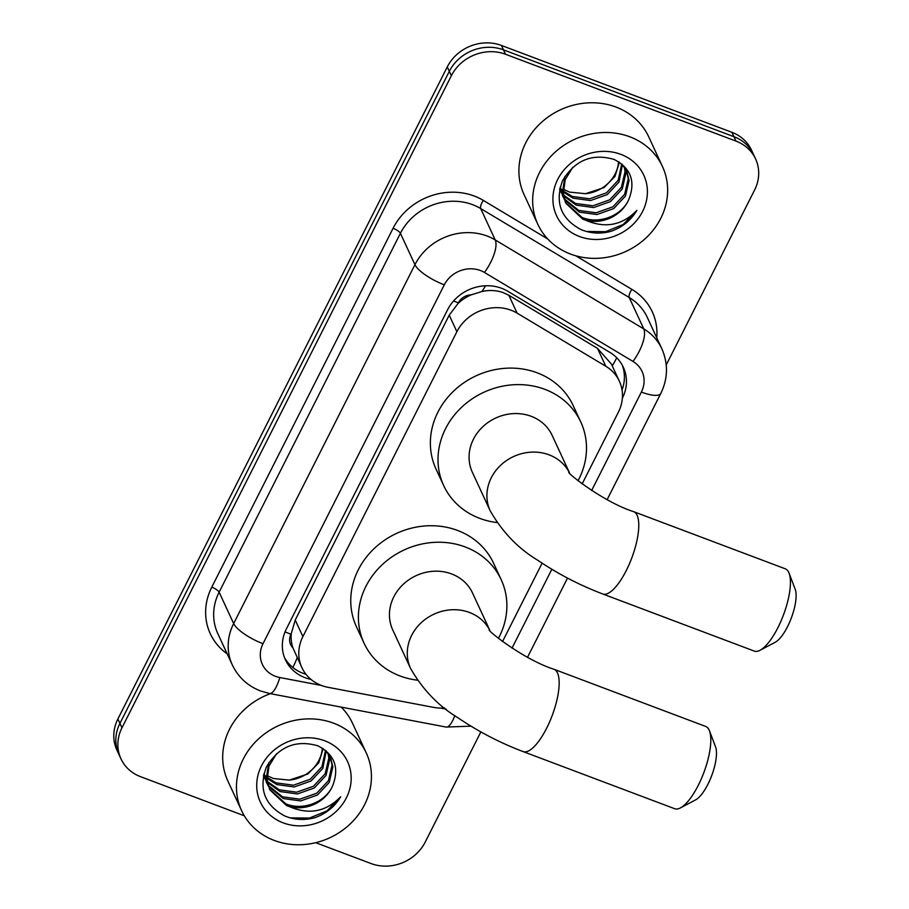 <?xml version="1.0" encoding="UTF-8"?>
<svg xmlns="http://www.w3.org/2000/svg" width="909" height="909" viewBox="0 0 909 909"><rect width="100%" height="100%" fill="white"/><g stroke="black" fill="none" stroke-linecap="round" stroke-linejoin="round"><path stroke-width="1.36" d="M582.135 483.94L618.359 412.243A41.212 36.985 155.1 0 0 619.359 381.201L611.462 364.157L597.497 348.363L508.824 295.255L502.825 292.448C496.212 290.255 489.269 289.926 482.02 291.482L471.226 294.846A13.737 12.328 155.1 0 0 458.363 302.856A41.212 12.033 -153.2 0 1 453.602 300.947M619.359 381.201A41.212 36.985 155.1 0 0 605.792 366.259L517.107 313.139A41.212 36.985 155.1 0 0 511.051 310.23A41.212 36.985 155.1 0 0 456.897 331.694L302.89 636.584A41.212 36.985 155.1 0 0 301.879 667.626A41.212 36.985 155.1 0 0 328.092 687.329L433.491 707.361A41.212 36.985 155.1 0 0 444.626 707.963M458.363 302.856L458.056 303.47A41.212 36.985 -24.9 0 1 471.226 294.846M292.914 647.833A41.212 36.985 -24.9 0 1 291.278 633.618L290.971 634.243A13.737 12.328 155.1 0 0 292.914 647.833L301.879 667.626M458.056 303.47L449.228 315.15L295.22 620.04L291.278 633.618M502.518 641.572L542.116 563.182M244.305 815.782L140.588 776.695A41.212 36.985 -24.9 0 1 120.965 758.833L118.92 754.436A41.212 36.985 -24.9 0 1 119.931 723.394L449.319 71.322A41.212 36.985 -24.9 0 1 503.472 49.847L733.949 136.702A41.212 36.985 -24.9 0 1 753.572 154.564A41.212 36.985 -24.9 0 0 733.949 136.702L503.472 49.847A41.212 36.985 -24.9 0 0 449.319 71.322L119.931 723.394A41.212 36.985 -24.9 0 0 118.92 754.436L116.886 750.027A41.212 36.985 -24.9 0 1 117.886 718.996L447.273 66.925A41.212 36.985 -24.9 0 1 501.438 45.45L731.904 132.305A41.212 36.985 -24.9 0 1 751.527 150.167L755.606 158.973A41.212 36.985 -24.9 0 1 754.606 190.004L666.24 364.929M622.347 398.278A41.212 36.985 155.1 0 0 623.335 367.27A41.212 36.985 155.1 0 0 609.769 352.317L507.779 291.244A41.212 36.985 155.1 0 0 501.734 288.323A41.212 36.985 155.1 0 0 447.569 309.799L286.437 628.789A41.212 36.985 155.1 0 0 285.426 659.82A41.212 36.985 155.1 0 0 310.969 679.398M120.965 758.833A41.212 36.985 -24.9 0 1 121.965 727.802L451.353 75.731A41.212 36.985 -24.9 0 1 505.518 54.256L735.983 141.111A41.212 36.985 -24.9 0 1 755.606 158.973M480.861 731.915L425.219 842.075A41.212 36.985 -24.9 0 1 371.054 863.55L315.684 842.688M305.958 674.262A41.212 36.985 -24.9 0 1 284.494 657.582M622.245 365.1A41.212 36.985 -24.9 0 1 622.029 389.938M570.534 254.065A68.686 61.63 -24.9 0 1 537.833 224.296A68.686 61.63 -24.9 0 1 553.888 153.314A68.686 61.63 -24.9 0 1 629.778 136.782A68.686 61.63 -24.9 0 1 662.479 166.552A68.686 61.63 -24.9 0 1 646.424 237.533A68.686 61.63 -24.9 0 1 570.534 254.065M537.833 224.296L524.061 194.571A68.686 61.63 -24.9 0 1 540.128 123.601A68.686 61.63 -24.9 0 1 616.007 107.069A68.686 61.63 -24.9 0 1 648.719 136.827L662.479 166.552M610.587 231.443C622.12 227.477 630.891 220.444 636.891 210.365C622.211 225.477 604.996 228.704 585.271 220.058A34.349 30.815 -24.9 0 0 628.903 199.241C635.789 181.357 630.835 168.074 614.041 159.405C591.964 153.11 574.806 160.234 562.546 180.766C554.695 202.389 560.785 218.637 580.794 229.477C590.248 233.465 600.179 234.124 610.587 231.443M620.892 154.371A48.086 43.143 -24.9 0 1 642.618 211.422A48.086 43.143 -24.9 0 1 579.419 236.476A48.086 43.143 -24.9 0 1 557.706 179.425A48.086 43.143 -24.9 0 1 620.892 154.371M564.364 198.935L578.715 210.422L596.134 212.786L612.916 206.82L624.653 194.276L628.267 178.664L626.312 170.233M564.637 199.866L579.522 212.172L596.94 214.535L613.723 208.57L625.472 196.026L629.073 180.414L626.733 171.097L622.029 164.188M563.546 195.071L575.477 203.434L592.895 205.798L609.678 199.832L621.415 187.288L625.028 171.676L624.301 166.926M563.705 196.06L576.283 205.173L593.702 207.547L610.496 201.582L622.233 189.038L625.835 173.426L624.858 167.722M563.25 190.97L572.238 196.446L589.657 198.81L606.439 192.844L618.177 180.3L621.733 163.95M563.273 192.026L573.045 198.185L590.464 200.559L607.257 194.594L618.995 182.039L622.426 164.609M618.552 161.7A34.349 30.815 -24.9 0 1 585.476 193.708L604.019 187.606L614.973 176.414L619.393 162.234M564.989 176.369L562.557 191.685L565.216 201.718L566.034 203.457L582.76 219.16L585.271 220.058M565.637 202.582L581.953 217.41C598.963 224.705 621.995 215.865 628.903 199.241M572.818 167.267L565.182 179.721L563.364 193.435L566.034 203.457M559.876 188.402L564.137 199.037M562.398 195.594L563.83 198.117M560.194 187.129L562.796 196.469M559.626 189.492L560.592 191.129M561.126 191.947L562.898 194.31M559.603 189.595L560.898 192.049M561.398 192.878L563.08 195.276M560.308 188.083L562.466 190.276M560.467 189.061L562.523 191.31M585.476 193.708L569.545 192.094L563.285 189.22M586.464 231.477L605.621 231.681L623.165 224.5L636.891 210.365M274.325 840.461A68.686 61.63 -24.9 0 1 241.624 810.692A68.686 61.63 -24.9 0 1 257.679 739.71A68.686 61.63 -24.9 0 1 333.569 723.178A68.686 61.63 -24.9 0 1 366.27 752.947A68.686 61.63 -24.9 0 1 350.215 823.929A68.686 61.63 -24.9 0 1 274.325 840.461M241.624 810.692L227.852 780.967A68.686 61.63 -24.9 0 1 270.382 693.669M314.378 817.839C325.911 813.873 334.682 806.84 340.682 796.761C325.99 811.873 308.787 815.1 289.062 806.453A34.349 30.815 -24.9 0 0 332.694 785.637C339.568 767.753 334.614 754.481 317.832 745.8C295.755 739.517 278.597 746.63 266.337 767.162C258.486 788.785 264.564 805.033 284.585 815.884C294.039 819.861 303.97 820.52 314.378 817.839M324.683 740.778A48.086 43.143 -24.9 0 1 346.397 797.818A48.086 43.143 -24.9 0 1 283.21 822.872A48.086 43.143 -24.9 0 1 261.497 765.821A48.086 43.143 -24.9 0 1 324.683 740.778M268.155 785.331L282.506 796.818L299.913 799.181L316.707 793.216L328.444 780.672L332.058 765.06L330.103 756.629M268.428 786.262L283.313 798.568L300.731 800.931L317.514 794.966L329.251 782.422L332.864 766.81L330.524 757.492L325.82 750.584M267.337 781.467L279.268 789.83L296.675 792.194L313.469 786.228L325.206 773.684L328.819 758.072L328.092 753.322M267.496 782.456L280.074 791.58L297.493 793.943L314.275 787.978L326.013 775.434L329.626 759.822L328.649 754.118M267.03 777.377L276.029 782.842L293.448 785.206L310.23 779.24L321.968 766.696L325.524 750.345M267.064 778.422L276.836 784.581L294.255 786.955L311.037 780.99L322.775 768.446L326.217 751.004M322.343 748.096A34.349 30.815 -24.9 0 1 289.255 780.104L307.81 774.002L318.752 762.81L323.184 748.63M268.78 762.765L266.348 778.081L269.814 789.853L286.551 805.556L289.062 806.453M269.428 788.978L285.744 803.806C302.754 811.101 325.786 802.261 332.694 785.637M276.609 753.663L268.962 766.117L267.155 779.831L269.814 789.853M263.655 774.798L267.928 785.433M266.189 781.99L267.621 784.512M263.985 773.536L266.587 782.865M263.417 775.888L264.383 777.525M264.917 778.343L266.689 780.706M263.394 775.991L264.689 778.445M265.189 779.274L266.871 781.672M264.099 774.479L266.257 776.672M264.258 775.468L266.314 777.706M289.255 780.104L273.325 778.49L267.076 775.616M341.216 707.122A68.686 61.63 -24.9 0 1 352.51 723.234L366.27 752.947M290.244 817.873L309.412 818.077L326.956 810.896L340.682 796.761M789.103 573.238L795.205 589.282A30.224 10.01 110.6 0 1 787.546 626.631A30.224 10.01 110.6 0 1 775.241 642.243L760.072 650.276A43.962 14.555 -69.4 0 0 777.956 627.562A43.962 14.555 -69.4 0 0 789.103 573.238A43.962 14.555 -69.4 0 0 785.308 568.818L633.687 511.676A43.962 14.555 110.6 0 1 626.335 570.42A43.962 14.555 110.6 0 1 602.678 593.952L754.3 651.094A43.962 14.555 -69.4 0 0 760.072 650.276M569.409 472.623L552.149 435.366A43.962 39.439 155.1 0 0 531.22 416.311A43.962 39.439 155.1 0 0 482.645 426.889A43.962 39.439 155.1 0 0 472.373 472.316L490.212 510.847C502.347 531.981 518.107 548.4 537.503 560.092C557.706 573.795 579.419 585.089 602.678 593.952M496.996 522.539A75.561 67.8 -24.9 0 1 479.679 518.346A75.561 67.8 -24.9 0 1 443.694 485.599A75.561 67.8 -24.9 0 1 461.363 407.516A75.561 67.8 -24.9 0 1 544.843 389.336A75.561 67.8 -24.9 0 1 580.817 422.083A75.561 67.8 -24.9 0 1 578.033 480.77M443.694 485.599L436.047 469.089A75.561 67.8 -24.9 0 1 453.716 391.006A75.561 67.8 -24.9 0 1 537.196 372.826A75.561 67.8 -24.9 0 1 573.17 405.573L580.817 422.083M709.474 730.859L715.576 746.903A30.224 10.01 110.6 0 1 707.918 784.251A30.224 10.01 110.6 0 1 695.624 799.863L680.443 807.896A43.962 14.555 -69.4 0 0 698.339 785.183A43.962 14.555 -69.4 0 0 709.474 730.859A43.962 14.555 -69.4 0 0 705.679 726.439L554.058 669.297A43.962 14.555 110.6 0 1 546.718 728.052A43.962 14.555 110.6 0 1 523.05 751.573L674.683 808.715A43.962 14.555 -69.4 0 0 680.443 807.896M489.792 630.255L472.521 592.986A43.962 39.439 155.1 0 0 451.591 573.931A43.962 39.439 155.1 0 0 403.028 584.51A43.962 39.439 155.1 0 0 392.745 629.937L410.595 668.467C422.719 689.613 438.49 706.032 457.886 717.724C478.077 731.427 499.802 742.71 523.05 751.573M417.367 680.159A75.561 67.8 -24.9 0 1 400.051 675.966A75.561 67.8 -24.9 0 1 364.077 643.22A75.561 67.8 -24.9 0 1 381.746 565.148A75.561 67.8 -24.9 0 1 465.215 546.957A75.561 67.8 -24.9 0 1 501.2 579.703A75.561 67.8 -24.9 0 1 498.416 638.391M364.077 643.22L356.43 626.71A75.561 67.8 -24.9 0 1 374.099 548.638A75.561 67.8 -24.9 0 1 457.568 530.447A75.561 67.8 -24.9 0 1 493.553 563.194L501.2 579.703M508.824 295.255L517.107 313.139M292.766 667.433A41.212 11.351 -79.2 0 0 297.22 657.571M612.268 365.873A41.212 15.533 -59.1 0 0 616.734 357.782M482.02 291.482A41.212 15.533 -59.1 0 0 485.474 285.79M290.971 634.243A41.212 12.033 -153.2 0 1 285.051 631.835M449.228 315.15L456.897 331.694M597.497 348.363L605.792 366.259M295.22 620.04L302.89 636.584M117.886 718.996L121.965 727.802M447.273 66.925L451.353 75.731M501.438 45.45L505.518 54.256M731.904 132.305L735.983 141.111M591.645 490.508L641.368 392.074A27.475 24.657 155.1 0 0 632.982 361.418L484.44 272.45A27.475 24.657 155.1 0 0 480.406 270.507A27.475 24.657 155.1 0 0 444.296 284.824L263.019 643.697A27.475 24.657 155.1 0 0 275.427 676.296A27.475 24.657 155.1 0 0 279.824 677.535L321.32 685.42M263.019 643.697A27.475 8.022 26.8 0 1 233.658 623.551L414.947 264.678A54.949 49.302 -24.9 0 1 487.156 236.045A54.949 49.302 -24.9 0 1 495.223 239.942L480.691 208.57A54.949 49.302 155.1 0 0 472.623 204.673A54.949 49.302 155.1 0 0 400.414 233.306L219.126 592.179A54.949 49.302 155.1 0 0 217.785 633.562L232.318 664.934A54.949 49.302 -24.9 0 1 233.658 623.551L219.126 592.179A6.874 2.011 -153.2 0 0 211.786 587.146L393.074 228.273A6.874 2.011 -153.2 0 1 400.414 233.306L414.947 264.678A27.475 8.022 26.8 0 0 444.296 284.824M232.318 664.934C238.272 677.273 247.714 685.965 260.644 690.999L269.598 693.51A27.475 7.567 -79.2 0 0 279.824 677.535M393.074 228.273A61.823 55.472 -24.9 0 1 474.316 196.06A61.823 55.472 -24.9 0 1 483.383 200.435L547.752 238.987M575.829 255.804L631.925 289.403A61.823 55.472 -24.9 0 1 656.741 337.762M227.193 653.866A61.823 55.472 -24.9 0 1 211.786 587.146M484.44 272.45A27.475 10.351 -59.1 0 0 495.223 239.942L643.765 328.899L629.233 297.527L480.691 208.57A6.874 2.591 120.9 0 1 483.383 200.435M632.982 361.418A27.475 10.351 -59.1 0 0 643.765 328.899A54.949 49.302 -24.9 0 1 661.866 348.829L647.333 317.457A54.949 49.302 155.1 0 0 629.233 297.527A6.874 2.591 120.9 0 1 631.925 289.403M440.615 708.077L446.114 709.122M512.017 648.128L551.843 569.284M269.598 693.51L446.137 727.064A27.475 7.567 -79.2 0 0 454.841 715.599M641.368 392.074A27.475 8.022 26.8 0 0 660.786 393.461C667.979 378.599 668.331 363.725 661.866 348.829M569.318 472.521A43.962 39.439 155.1 0 0 549.059 454.83A43.962 39.439 155.1 0 0 491.292 477.736A43.962 39.439 155.1 0 0 490.212 510.847M489.701 630.142A43.962 39.439 155.1 0 0 469.442 612.461A43.962 39.439 155.1 0 0 411.663 635.357A43.962 39.439 155.1 0 0 410.595 668.467M446.137 727.064L470.976 726.155M527.55 657.23L567.523 578.09M607.167 499.598L660.786 393.461M633.687 511.676C602.622 501.813 564.569 471.032 569.091 472.203M554.058 669.297C522.993 659.445 484.952 628.664 489.462 629.835"/></g></svg>
